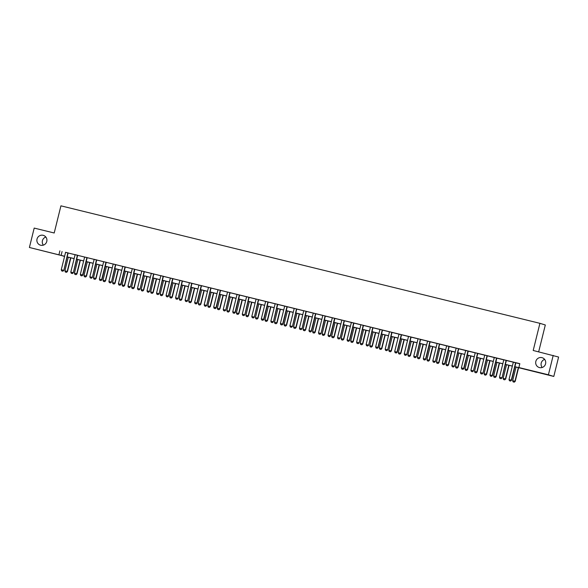 <?xml version="1.0" encoding="UTF-8"?>
<svg xmlns="http://www.w3.org/2000/svg" width="588" height="588" viewBox="0 0 588 588"><rect width="100%" height="100%" fill="white"/><g stroke="black" fill="none" stroke-linecap="round" stroke-linejoin="round"><path stroke-width="0.88" d="M43.358 245.13A5.116 5.02 107 0 1 45.835 237.037M46.775 241.455A5.116 5.02 107 0 1 40.396 245.152A5.116 5.02 107 0 1 37.022 239.066A5.116 5.02 107 0 1 43.394 235.369A5.116 5.02 107 0 1 46.775 241.455M542.165 367.485A5.116 5.02 107 0 1 544.642 359.393M545.583 363.803A5.116 5.02 107 0 1 539.203 367.5A5.116 5.02 107 0 1 535.83 361.414A5.116 5.02 107 0 1 542.202 357.717A5.116 5.02 107 0 1 545.583 363.803M538.674 351.822L545.319 324.98L539.916 323.326L60.924 205.837L54.206 232.995L34.2 228.085L29.4 247.482L64.606 256.25M539.916 323.326L533.198 350.477L558.6 357.041L553.8 376.438L514.89 366.765M64.357 256.25L29.4 247.482M514.904 366.699L521.056 368.213L518.873 367.544L519.829 363.663L65.511 252.355M68.186 253.016L75.036 254.692M77.712 255.354L84.562 257.029M87.237 257.691L94.095 259.367M96.763 260.021L103.62 261.704M106.288 262.358L113.146 264.041M115.814 264.696L122.672 266.379M125.34 267.033L132.197 268.716M134.873 269.37L141.723 271.053M144.398 271.707L151.248 273.391M153.924 274.045L160.774 275.728M163.449 276.382L170.299 278.065M172.975 278.719L179.832 280.395M182.501 281.057L189.358 282.732M192.026 283.394L198.884 285.07M201.552 285.731L208.409 287.407M211.085 288.061L217.935 289.744M220.61 290.399L227.46 292.082M230.136 292.736L236.986 294.419M239.661 295.073L246.512 296.756M249.187 297.41L256.045 299.094M258.713 299.748L265.57 301.431M268.238 302.085L275.096 303.768M277.764 304.422L284.621 306.105M287.297 306.76L294.147 308.435M296.822 309.097L303.673 310.773M306.348 311.434L313.198 313.11M315.874 313.772L322.724 315.447M325.399 316.101L332.257 317.785M334.925 318.439L341.782 320.122M344.45 320.776L351.308 322.459M353.976 323.113L360.834 324.796M363.509 325.451L370.359 327.134M373.035 327.788L379.885 329.471M382.56 330.125L389.41 331.808M392.086 332.463L398.936 334.146M401.611 334.8L408.469 336.476M411.137 337.137L417.995 338.813M420.663 339.474L427.52 341.15M430.188 341.804L437.046 343.488M439.721 344.142L446.571 345.825M449.247 346.479L456.097 348.162M458.772 348.816L465.623 350.499M468.298 351.154L475.148 352.837M477.824 353.491L484.681 355.174M487.349 355.828L494.207 357.511M496.875 358.166L503.732 359.849M506.4 360.503L513.258 362.186M515.933 362.84L519.799 363.788M515.963 362.781L513.265 362.259A0.801 0.786 -73 0 1 513.243 362.502L509.017 379.569L511.567 380.215L510.634 381.046L509.443 380.752L510.634 381.046M506.437 360.444L503.725 359.775M496.911 358.107L494.207 357.585A0.801 0.786 -73 0 1 494.185 357.827L489.966 374.901L492.509 375.541L491.583 376.371L490.392 376.077L491.583 376.371M487.386 355.769L484.674 355.101M477.603 353.344L475.148 352.763M468.335 351.095L465.63 350.573A0.801 0.786 -73 0 1 465.608 350.815L461.382 367.89L463.932 368.529L462.999 369.367L461.815 369.073L462.999 369.367M458.809 348.757L456.097 348.096M449.283 346.42L446.579 345.898A0.801 0.786 -73 0 1 446.557 346.148L442.33 363.215L444.881 363.854L443.947 364.692L442.764 364.398L443.947 364.692M439.758 344.083L437.038 343.421M429.968 341.665L427.52 341.224A0.801 0.786 -73 0 1 427.498 341.474L423.279 358.54L425.822 359.18L424.896 360.018L423.705 359.724L424.896 360.018M420.699 339.408L417.987 338.747M411.174 337.071L408.462 336.409M401.648 334.741L398.943 334.219A0.801 0.786 -73 0 1 398.921 334.462L394.695 351.528L397.245 352.175L396.312 353.006L395.129 352.712L396.312 353.006M392.123 332.404L389.41 331.735M382.34 329.978L379.892 329.545A0.801 0.786 -73 0 1 379.87 329.787L375.644 346.861L378.194 347.501L377.261 348.331L376.077 348.037L377.261 348.331M373.071 327.729L370.359 327.06M363.546 325.392L360.826 324.723M354.013 323.055L351.308 322.533A0.801 0.786 -73 0 1 351.286 322.775L347.067 339.849L349.61 340.489L348.684 341.327L347.493 341.033L348.684 341.327M344.487 320.717L341.775 320.056M334.704 318.292L332.257 317.858A0.801 0.786 -73 0 1 332.235 318.108L328.008 335.175L330.559 335.814L329.633 336.652L328.442 336.358L329.633 336.652M325.436 316.043L322.724 315.381M315.91 313.705L313.206 313.184A0.801 0.786 -73 0 1 313.184 313.433L308.957 330.5L311.508 331.14L310.574 331.977L309.391 331.683L310.574 331.977M306.385 311.368L303.673 310.707M296.595 308.95L294.147 308.369M287.334 306.701L284.629 306.179A0.801 0.786 -73 0 1 284.607 306.421L280.38 323.488L282.931 324.135L281.997 324.966L280.807 324.672L281.997 324.966M277.801 304.363L275.088 303.695M268.018 301.938L265.57 301.504A0.801 0.786 -73 0 1 265.548 301.747L261.329 318.821L263.872 319.46L262.946 320.291L261.756 319.997L262.946 320.291M258.749 299.689L256.037 299.02M248.967 297.263L246.512 296.683M239.698 295.014L236.993 294.492A0.801 0.786 -73 0 1 236.971 294.735L232.745 311.809L235.296 312.449L234.362 313.286L233.179 312.992L234.362 313.286M230.173 292.677L227.46 292.016M220.382 290.251L217.942 289.818A0.801 0.786 -73 0 1 217.92 290.068L213.694 307.134L216.244 307.774L215.311 308.612L214.128 308.318L215.311 308.612M211.121 288.002L208.402 287.341M201.588 285.665L198.884 285.151A0.801 0.786 -73 0 1 198.862 285.393L194.643 302.46L197.186 303.099L196.26 303.937L195.069 303.643L196.26 303.937M192.063 283.328L189.351 282.666M182.28 280.91L179.825 280.329M173.012 278.661L170.307 278.139A0.801 0.786 -73 0 1 170.285 278.381L166.059 295.448L168.609 296.095L167.676 296.925L166.492 296.631L167.676 296.925M163.486 276.323L160.774 275.654M153.96 273.986L151.248 273.317M144.435 271.649L141.723 270.98M134.645 269.223L132.19 268.642M125.376 266.974L122.672 266.452A0.801 0.786 -73 0 1 122.649 266.695L118.431 283.769L120.974 284.408L120.048 285.246L118.857 284.952L120.048 285.246M115.851 264.637L113.139 263.975M106.325 262.299L103.62 261.778A0.801 0.786 -73 0 1 103.598 262.027L99.372 279.094L101.922 279.734L100.996 280.572L99.806 280.278L100.996 280.572M96.799 259.962L94.087 259.301M87.017 257.544L84.569 257.11A0.801 0.786 -73 0 1 84.547 257.353L80.321 274.42L82.871 275.059L81.938 275.897L80.754 275.603L81.938 275.897M77.748 255.288L75.036 254.626M68.223 252.95L65.511 252.289M553.205 355.387L548.406 374.784L553.8 376.438M59.895 250.848L58.932 254.729M518.873 367.544L548.406 374.784M67.164 256.875L74.132 258.588M76.69 259.212L83.665 260.925M86.215 261.55L93.191 263.262M95.741 263.887L102.716 265.6M105.267 266.224L112.242 267.937M114.792 268.562L121.767 270.274M124.318 270.899L131.293 272.611M133.851 273.236L140.819 274.949M143.376 275.574L150.344 277.279M152.902 277.911L159.877 279.616M162.428 280.248L169.403 281.953M171.953 282.585L178.928 284.291M181.479 284.915L188.454 286.628M191.004 287.253L197.98 288.965M200.53 289.59L207.505 291.303M210.056 291.927L217.031 293.64M219.589 294.265L226.556 295.977M229.114 296.602L236.089 298.314M238.64 298.939L245.615 300.652M248.165 301.276L255.141 302.989M257.691 303.614L264.666 305.319M267.217 305.951L274.192 307.656M276.742 308.288L283.717 309.994M286.268 310.618L293.243 312.331M295.801 312.956L302.769 314.668M305.326 315.293L312.301 317.005M314.852 317.63L321.827 319.343M324.378 319.968L331.353 321.68M333.903 322.305L340.878 324.017M343.429 324.642L350.404 326.355M352.954 326.979L359.929 328.692M362.48 329.317L369.455 331.029M372.013 331.654L378.981 333.359M381.538 333.991L388.514 335.697M391.064 336.329L398.039 338.034M400.59 338.659L407.565 340.371M410.115 340.996L417.09 342.708M419.641 343.333L426.616 345.046M429.166 345.671L436.142 347.383M438.692 348.008L445.667 349.72M448.225 350.345L455.193 352.058M457.751 352.682L464.726 354.395M467.276 355.02L474.251 356.732M476.802 357.357L483.777 359.07M486.327 359.694L493.303 361.399M495.853 362.032L502.828 363.737M505.379 364.369L512.354 366.074M64.592 256.309L62.137 255.706L64.327 256.383M512.339 366.133L505.364 364.428M502.814 363.796L495.838 362.09M493.288 361.458L486.313 359.753M483.762 359.128L476.787 357.416M474.237 356.791L467.262 355.079M464.711 354.454L457.736 352.741M455.178 352.116L448.21 350.404M445.653 349.779L438.677 348.067M436.127 347.442L429.152 345.729M426.601 345.105L419.626 343.392M417.076 342.767L410.101 341.055M407.55 340.43L400.575 338.725M398.025 338.093L391.049 336.387M388.499 335.755L381.524 334.05M378.966 333.418L371.998 331.713M369.44 331.088L362.465 329.376M359.915 328.751L352.94 327.038M350.389 326.413L343.414 324.701M340.864 324.076L333.888 322.364M331.338 321.739L324.363 320.026M321.812 319.402L314.837 317.689M312.287 317.064L305.312 315.352M302.754 314.727L295.786 313.014M293.228 312.39L286.253 310.685M283.703 310.052L276.728 308.347M274.177 307.715L267.202 306.01M264.651 305.378L257.676 303.673M255.126 303.048L248.151 301.335M245.6 300.711L238.625 298.998M236.075 298.373L229.099 296.661M226.542 296.036L219.574 294.323M217.016 293.699L210.048 291.986M207.49 291.361L200.515 289.649M197.965 289.024L190.99 287.311M188.439 286.687L181.464 284.974M178.914 284.349L171.939 282.644M169.388 282.012L162.413 280.307M159.862 279.675L152.887 277.97M150.33 277.345L143.362 275.632M140.804 275.008L133.836 273.295M131.278 272.67L124.303 270.958M121.753 270.333L114.778 268.62M112.227 267.996L105.252 266.283M102.702 265.658L95.726 263.946M93.176 263.321L86.201 261.609M83.65 260.984L76.675 259.271M74.117 258.647L67.15 256.934M62.078 251.517L61.123 255.398M515.705 362.693L515.617 362.833A0.801 0.786 -73 0 0 515.529 363.061L511.303 380.135L510.59 381.031M515.977 362.759L515.882 362.914A0.801 0.786 -73 0 0 515.786 363.141L511.567 380.215M509.443 380.752L509.017 379.569M516.036 367.044L512.663 380.686L514.948 381.252L518.322 367.603M514.235 382.149L513.089 381.869L514.279 382.163L515.213 381.333L518.594 367.669M512.663 380.686L513.089 381.869M514.279 382.163L515.213 381.333M499.918 378.415L501.108 378.709L499.918 378.415L499.491 377.231L503.71 360.165A0.801 0.786 -73 0 0 503.732 359.922L503.725 359.753M506.18 360.356L506.092 360.503A0.801 0.786 -73 0 0 505.996 360.723L502.034 377.878L501.108 378.709M506.452 360.422L506.356 360.576A0.801 0.786 -73 0 0 506.261 360.804L502.034 377.878M499.491 377.231L501.777 377.797L501.064 378.694M496.654 358.019L496.566 358.166A0.801 0.786 -73 0 0 496.47 358.386L492.252 375.46L491.539 376.364M496.926 358.085L496.831 358.246A0.801 0.786 -73 0 0 496.735 358.467L492.509 375.541M490.392 376.077L489.966 374.901M480.866 373.74L482.057 374.034L480.866 373.74L480.433 372.564L484.659 355.49A0.801 0.786 -73 0 0 484.681 355.248L484.674 355.079M487.129 355.681L487.04 355.828A0.801 0.786 -73 0 0 486.945 356.049L482.983 373.204L482.057 374.034M487.401 355.747L487.305 355.909A0.801 0.786 -73 0 0 487.209 356.13L482.983 373.204M480.433 372.564L482.719 373.123L482.013 374.027M506.511 364.707L503.137 378.349L505.423 378.915L508.796 365.266M504.71 379.811L503.563 379.532L504.754 379.826L505.68 378.995L509.061 365.332M503.137 378.349L503.563 379.532M504.754 379.826L505.68 378.995M496.985 362.37L493.611 376.019L495.897 376.577L499.271 362.928M495.184 377.481L494.038 377.195L495.228 377.489L496.154 376.658L499.535 362.994M493.611 376.019L494.038 377.195M495.228 377.489L496.154 376.658M487.459 360.032L484.078 373.681L486.364 374.24L489.745 360.591M485.659 375.144L484.512 374.857L485.703 375.151L486.629 374.321L490.01 360.657M484.078 373.681L484.512 374.857M485.703 375.151L486.629 374.321M471.341 371.41L472.524 371.704L471.341 371.41L470.907 370.227L475.133 353.153A0.801 0.786 -73 0 0 475.155 352.91L475.148 352.741M477.515 353.491A0.801 0.786 -73 0 0 477.419 353.719L473.458 370.866L472.524 371.704M477.779 353.572A0.801 0.786 -73 0 0 477.684 353.8L473.458 370.866M470.907 370.227L473.193 370.785L472.48 371.69M477.934 357.695L474.553 371.344L476.839 371.903L480.22 358.254M476.126 372.807L474.986 372.527L476.17 372.821L477.103 371.983L480.484 358.32M474.553 371.344L474.986 372.527M476.17 372.821L477.103 371.983M468.077 351.007L467.989 351.154A0.801 0.786 -73 0 0 467.894 351.381L463.667 368.448L462.954 369.352M468.342 351.073L468.246 351.234A0.801 0.786 -73 0 0 468.158 351.462L463.932 368.529M461.815 369.073L461.382 367.89M452.29 366.736L453.473 367.03L452.29 366.736L451.856 365.552L456.082 348.478A0.801 0.786 -73 0 0 456.104 348.236L456.09 348.067M458.544 348.669L458.464 348.816A0.801 0.786 -73 0 0 458.368 349.044L454.406 366.192L453.473 367.03M458.816 348.735L458.721 348.897A0.801 0.786 -73 0 0 458.633 349.125L454.406 366.192M451.856 365.552L454.142 366.111L453.429 367.015M449.019 346.332L448.938 346.479A0.801 0.786 -73 0 0 448.842 346.707L444.616 363.774L443.903 364.678M449.291 346.398L449.195 346.56A0.801 0.786 -73 0 0 449.1 346.788L444.881 363.854M442.764 364.398L442.33 363.215M433.231 362.061L434.422 362.355L433.231 362.061L432.805 360.878L437.031 343.811A0.801 0.786 -73 0 0 437.053 343.561L437.038 343.399M439.493 344.002L439.405 344.142A0.801 0.786 -73 0 0 439.317 344.37L435.355 361.517L434.422 362.355M439.765 344.068L439.67 344.223A0.801 0.786 -73 0 0 439.574 344.45L435.355 361.517M432.805 360.878L435.091 361.436L434.378 362.34M429.879 341.804A0.801 0.786 -73 0 0 429.784 342.032L425.565 359.099L424.852 360.003M430.144 341.885A0.801 0.786 -73 0 0 430.048 342.113L425.822 359.18M423.705 359.724L423.279 358.54M468.408 355.358L465.027 369.007L467.313 369.565L470.694 355.916M466.6 370.469L465.461 370.19L466.644 370.484L467.578 369.646L470.959 355.983M465.027 369.007L465.461 370.19M466.644 370.484L467.578 369.646M458.883 353.021L455.502 366.669L457.787 367.228L461.168 353.586M457.074 368.132L455.935 367.853L457.119 368.147L458.052 367.309L461.433 353.645M455.502 366.669L455.935 367.853M457.119 368.147L458.052 367.309M449.35 350.683L445.976 364.332L448.262 364.891L451.635 351.249M447.549 365.795L446.41 365.515L447.593 365.809L448.526 364.972L451.907 351.308M445.976 364.332L446.41 365.515M447.593 365.809L448.526 364.972M439.824 348.346L436.45 361.995L438.736 362.553L442.11 348.912M438.023 363.457L436.877 363.178L438.067 363.472L439.001 362.634L442.382 348.978M436.45 361.995L436.877 363.178M438.067 363.472L439.001 362.634M430.298 346.009L426.925 359.658L429.211 360.216L432.584 346.575M428.498 361.12L427.351 360.841L428.542 361.135L429.468 360.297L432.849 346.641M426.925 359.658L427.351 360.841M428.542 361.135L429.468 360.297M414.18 357.386L415.371 357.68L414.18 357.386L413.754 356.203L417.972 339.136A0.801 0.786 -73 0 0 417.995 338.894L417.987 338.725M420.442 339.327L420.354 339.467A0.801 0.786 -73 0 0 420.258 339.695L416.297 356.842L415.371 357.68M420.714 339.394L420.618 339.548A0.801 0.786 -73 0 0 420.523 339.776L416.297 356.842M413.754 356.203L416.039 356.762L415.326 357.666M420.773 343.679L417.399 357.32L419.685 357.886L423.059 344.237M418.972 358.783L417.825 358.504L419.016 358.798L419.942 357.96L423.323 344.303M417.399 357.32L417.825 358.504M419.016 358.798L419.942 357.96M404.654 355.049L405.845 355.343L404.654 355.049L404.221 353.866L408.447 336.799A0.801 0.786 -73 0 0 408.469 336.556L408.462 336.387M410.916 336.99L410.828 337.13A0.801 0.786 -73 0 0 410.733 337.358L406.771 354.513L405.845 355.343M411.188 337.056L411.093 337.211A0.801 0.786 -73 0 0 410.997 337.439L406.771 354.513M404.221 353.866L406.506 354.432L405.801 355.328M411.247 341.341L407.866 354.983L410.152 355.549L413.533 341.9M409.446 356.446L408.3 356.166L409.491 356.46L410.417 355.63L413.798 341.966M407.866 354.983L408.3 356.166M409.491 356.46L410.417 355.63M401.391 334.653L401.303 334.793A0.801 0.786 -73 0 0 401.207 335.02L396.981 352.094L396.275 352.991M401.663 334.719L401.567 334.873A0.801 0.786 -73 0 0 401.472 335.101L397.245 352.175M395.129 352.712L394.695 351.528M401.722 339.004L398.341 352.646L400.626 353.212L404.007 339.563M399.921 354.108L398.774 353.829L399.958 354.123L400.891 353.292L404.272 339.629M398.341 352.646L398.774 353.829M399.958 354.123L400.891 353.292M385.603 350.375L386.786 350.668L385.603 350.375L385.169 349.191L389.396 332.124A0.801 0.786 -73 0 0 389.418 331.882L389.41 331.713M391.865 332.316L391.777 332.463A0.801 0.786 -73 0 0 391.681 332.683L387.72 349.838L386.786 350.668M392.13 332.382L392.034 332.536A0.801 0.786 -73 0 0 391.946 332.764L387.72 349.838M385.169 349.191L387.455 349.757L386.742 350.654M392.196 336.667L388.815 350.308L391.101 350.874L394.482 337.225M390.388 351.771L389.249 351.492L390.432 351.786L391.365 350.955L394.746 337.291M388.815 350.308L389.249 351.492M390.432 351.786L391.365 350.955M382.251 330.125A0.801 0.786 -73 0 0 382.156 330.346L377.93 347.42L377.217 348.324M382.509 330.206A0.801 0.786 -73 0 0 382.42 330.427L378.194 347.501M376.077 348.037L375.644 346.861M382.67 334.329L379.289 347.978L381.575 348.537L384.956 334.888M380.862 349.441L379.723 349.154L380.906 349.448L381.84 348.618L385.221 334.954M379.289 347.978L379.723 349.154M380.906 349.448L381.84 348.618M366.552 345.7L367.735 345.994L366.552 345.7L366.118 344.524L370.344 327.45A0.801 0.786 -73 0 0 370.366 327.207L370.352 327.038M372.807 327.641L372.726 327.788A0.801 0.786 -73 0 0 372.63 328.008L368.669 345.163L367.735 345.994M373.079 327.707L372.983 327.869A0.801 0.786 -73 0 0 372.888 328.089L368.669 345.163M366.118 344.524L368.404 345.082L367.691 345.987M373.137 331.992L369.764 345.641L372.05 346.2L375.423 332.551M371.337 347.104L370.197 346.824L371.381 347.111L372.314 346.281L375.695 332.617M369.764 345.641L370.197 346.824M371.381 347.111L372.314 346.281M357.019 343.37L358.21 343.664L357.019 343.37L356.593 342.187L360.819 325.113A0.801 0.786 -73 0 0 360.841 324.87L360.826 324.701M363.281 325.304L363.193 325.451A0.801 0.786 -73 0 0 363.105 325.678L359.143 342.826L358.21 343.664M363.553 325.37L363.457 325.531A0.801 0.786 -73 0 0 363.362 325.759L359.143 342.826M356.593 342.187L358.878 342.745L358.166 343.649M353.755 322.966L353.667 323.113A0.801 0.786 -73 0 0 353.572 323.341L349.353 340.408L348.64 341.312M354.027 323.032L353.932 323.194A0.801 0.786 -73 0 0 353.836 323.422L349.61 340.489M347.493 341.033L347.067 339.849M337.968 338.695L339.158 338.989L337.968 338.695L337.541 337.512L341.76 320.438A0.801 0.786 -73 0 0 341.782 320.195L341.775 320.026M344.23 320.629L344.142 320.776A0.801 0.786 -73 0 0 344.046 321.004L340.084 338.151L339.158 338.989M344.502 320.695L344.406 320.857A0.801 0.786 -73 0 0 344.311 321.085L340.084 338.151M337.541 337.512L339.827 338.071L339.114 338.975M334.616 318.439A0.801 0.786 -73 0 0 334.521 318.667L330.294 335.733L329.589 336.637M334.881 318.52A0.801 0.786 -73 0 0 334.785 318.747L330.559 335.814M328.442 336.358L328.008 335.175M318.916 334.021L320.1 334.315L318.916 334.021L318.483 332.837L322.709 315.771A0.801 0.786 -73 0 0 322.731 315.521L322.724 315.359M325.179 315.962L325.091 316.101A0.801 0.786 -73 0 0 324.995 316.329L321.033 333.477L320.1 334.315M325.451 316.028L325.355 316.182A0.801 0.786 -73 0 0 325.26 316.41L321.033 333.477M318.483 332.837L320.769 333.396L320.063 334.3M315.653 313.625L315.565 313.764A0.801 0.786 -73 0 0 315.469 313.992L311.243 331.059L310.53 331.963M315.925 313.691L315.822 313.845A0.801 0.786 -73 0 0 315.734 314.073L311.508 331.14M309.391 331.683L308.957 330.5M299.865 329.346L301.049 329.64L299.865 329.346L299.432 328.163L303.658 311.096A0.801 0.786 -73 0 0 303.68 310.854L303.665 310.685M306.127 311.287L306.039 311.427A0.801 0.786 -73 0 0 305.944 311.655L301.982 328.802L301.049 329.64M306.392 311.353L306.297 311.508A0.801 0.786 -73 0 0 306.208 311.736L301.982 328.802M299.432 328.163L301.717 328.721L301.005 329.625M290.34 327.009L291.523 327.303L290.34 327.009L289.906 325.825L294.132 308.759A0.801 0.786 -73 0 0 294.154 308.516L294.14 308.347M296.514 309.09A0.801 0.786 -73 0 0 296.418 309.317L292.457 326.472L291.523 327.303M296.771 309.17A0.801 0.786 -73 0 0 296.675 309.398L292.457 326.472M289.906 325.825L292.192 326.391L291.479 327.288M287.069 306.613L286.981 306.752A0.801 0.786 -73 0 0 286.893 306.98L282.666 324.054L281.953 324.951M287.341 306.679L287.245 306.833A0.801 0.786 -73 0 0 287.15 307.061L282.931 324.135M280.807 324.672L280.38 323.488M271.281 322.334L272.472 322.628L271.281 322.334L270.855 321.151L275.074 304.084A0.801 0.786 -73 0 0 275.096 303.842L275.088 303.673M277.543 304.275L277.455 304.422A0.801 0.786 -73 0 0 277.36 304.643L273.398 321.798L272.472 322.628M277.815 304.341L277.72 304.496A0.801 0.786 -73 0 0 277.624 304.724L273.398 321.798M270.855 321.151L273.141 321.717L272.428 322.614M267.93 302.085A0.801 0.786 -73 0 0 267.834 302.305L263.615 319.38L262.902 320.284M268.194 302.166A0.801 0.786 -73 0 0 268.099 302.386L263.872 319.46M261.756 319.997L261.329 318.821M252.23 317.66L253.421 317.954L252.23 317.66L251.796 316.484L256.023 299.41A0.801 0.786 -73 0 0 256.045 299.167L256.037 298.998M258.492 299.601L258.404 299.748A0.801 0.786 -73 0 0 258.308 299.968L254.347 317.123L253.421 317.954M258.764 299.667L258.669 299.829A0.801 0.786 -73 0 0 258.573 300.049L254.347 317.123M251.796 316.484L254.089 317.042L253.377 317.946M242.704 315.33L243.888 315.624L242.704 315.33L242.271 314.146L246.497 297.072A0.801 0.786 -73 0 0 246.519 296.83L246.512 296.661M248.878 297.41A0.801 0.786 -73 0 0 248.783 297.638L244.821 314.786L243.888 315.624M249.143 297.491A0.801 0.786 -73 0 0 249.047 297.719L244.821 314.786M242.271 314.146L244.557 314.705L243.851 315.609M239.441 294.926L239.353 295.073A0.801 0.786 -73 0 0 239.257 295.301L235.031 312.368L234.318 313.272M239.713 294.992L239.617 295.154A0.801 0.786 -73 0 0 239.522 295.382L235.296 312.449M233.179 312.992L232.745 311.809M223.653 310.655L224.836 310.949L223.653 310.655L223.219 309.472L227.446 292.398A0.801 0.786 -73 0 0 227.468 292.155L227.453 291.986M229.915 292.589L229.827 292.736A0.801 0.786 -73 0 0 229.732 292.964L225.77 310.111L224.836 310.949M230.18 292.655L230.084 292.817A0.801 0.786 -73 0 0 229.996 293.044L225.77 310.111M223.219 309.472L225.505 310.03L224.792 310.934M220.302 290.399A0.801 0.786 -73 0 0 220.206 290.626L215.98 307.693L215.267 308.597M220.559 290.479A0.801 0.786 -73 0 0 220.463 290.707L216.244 307.774M214.128 308.318L213.694 307.134M204.602 305.981L205.785 306.274L204.602 305.981L204.168 304.797L208.395 287.73A0.801 0.786 -73 0 0 208.417 287.481L208.402 287.319M210.857 287.922L210.769 288.061A0.801 0.786 -73 0 0 210.68 288.289L206.719 305.437L205.785 306.274M211.129 287.988L211.033 288.142A0.801 0.786 -73 0 0 210.938 288.37L206.719 305.437M204.168 304.797L206.454 305.356L205.741 306.26M201.331 285.584L201.243 285.724A0.801 0.786 -73 0 0 201.155 285.952L196.929 303.018L196.216 303.923M201.603 285.65L201.508 285.805A0.801 0.786 -73 0 0 201.412 286.033L197.186 303.099M195.069 303.643L194.643 302.46M363.612 329.655L360.238 343.304L362.524 343.862L365.898 330.213M361.811 344.766L360.664 344.487L361.855 344.781L362.789 343.943L366.17 330.28M360.238 343.304L360.664 344.487M361.855 344.781L362.789 343.943M354.086 327.318L350.713 340.966L352.998 341.525L356.372 327.876M352.286 342.429L351.139 342.15L352.33 342.444L353.256 341.606L356.637 327.942M350.713 340.966L351.139 342.15M352.33 342.444L353.256 341.606M344.561 324.98L341.187 338.629L343.473 339.188L346.846 325.546M342.76 340.092L341.613 339.813L342.804 340.107L343.73 339.269L347.111 325.605M341.187 338.629L341.613 339.813M342.804 340.107L343.73 339.269M335.035 322.643L331.654 336.292L333.94 336.851L337.321 323.209M333.234 337.755L332.088 337.475L333.278 337.769L334.204 336.931L337.586 323.268M331.654 336.292L332.088 337.475M333.278 337.769L334.204 336.931M325.509 320.306L322.128 333.955L324.414 334.513L327.795 320.872M323.709 335.417L322.562 335.138L323.745 335.432L324.679 334.594L328.06 320.938M322.128 333.955L322.562 335.138M323.745 335.432L324.679 334.594M315.984 317.968L312.603 331.617L314.889 332.176L318.27 318.534M314.176 333.08L313.036 332.801L314.22 333.095L315.153 332.257L318.534 318.6M312.603 331.617L313.036 332.801M314.22 333.095L315.153 332.257M306.458 315.638L303.077 329.28L305.363 329.846L308.744 316.197M304.65 330.743L303.511 330.463L304.694 330.757L305.628 329.919L309.009 316.263M303.077 329.28L303.511 330.463M304.694 330.757L305.628 329.919M296.925 313.301L293.552 326.943L295.837 327.509L299.211 313.86M295.125 328.405L293.985 328.126L295.169 328.42L296.102 327.589L299.483 313.926M293.552 326.943L293.985 328.126M295.169 328.42L296.102 327.589M287.4 310.964L284.026 324.605L286.312 325.171L289.686 311.522M285.599 326.068L284.452 325.789L285.643 326.083L286.576 325.252L289.957 311.589M284.026 324.605L284.452 325.789M285.643 326.083L286.576 325.252M277.874 308.626L274.5 322.268L276.786 322.834L280.16 309.185M276.073 323.731L274.927 323.451L276.117 323.745L277.044 322.915L280.425 309.251M274.5 322.268L274.927 323.451M276.117 323.745L277.044 322.915M268.349 306.289L264.975 319.938L267.261 320.497L270.634 306.848M266.548 321.401L265.401 321.114L266.592 321.408L267.518 320.578L270.899 306.914M264.975 319.938L265.401 321.114M266.592 321.408L267.518 320.578M258.823 303.952L255.442 317.601L257.735 318.159L261.109 304.51M257.022 319.064L255.876 318.784L257.066 319.071L257.992 318.24L261.373 304.577M255.442 317.601L255.876 318.784M257.066 319.071L257.992 318.24M249.297 301.615L245.916 315.264L248.202 315.822L251.583 302.173M247.497 316.726L246.35 316.447L247.533 316.741L248.467 315.903L251.848 302.239M245.916 315.264L246.35 316.447M247.533 316.741L248.467 315.903M239.772 299.277L236.391 312.926L238.677 313.485L242.058 299.836M237.964 314.389L236.824 314.11L238.008 314.404L238.941 313.566L242.322 299.902M236.391 312.926L236.824 314.11M238.008 314.404L238.941 313.566M230.246 296.94L226.865 310.589L229.151 311.148L232.532 297.506M228.438 312.052L227.299 311.772L228.482 312.066L229.416 311.228L232.797 297.565M226.865 310.589L227.299 311.772M228.482 312.066L229.416 311.228M220.713 294.603L217.339 308.252L219.625 308.81L222.999 295.169M218.912 309.714L217.773 309.435L218.956 309.729L219.89 308.891L223.271 295.235M217.339 308.252L217.773 309.435M218.956 309.729L219.89 308.891M211.188 292.265L207.814 305.914L210.1 306.473L213.473 292.831M209.387 307.377L208.248 307.098L209.431 307.392L210.364 306.554L213.745 292.897M207.814 305.914L208.248 307.098M209.431 307.392L210.364 306.554M201.662 289.928L198.288 303.577L200.574 304.136L203.948 290.494M199.861 305.04L198.715 304.76L199.905 305.054L200.831 304.216L204.212 290.56M198.288 303.577L198.715 304.76M199.905 305.054L200.831 304.216M185.543 301.306L186.734 301.6L185.543 301.306L185.117 300.123L189.336 283.056A0.801 0.786 -73 0 0 189.358 282.813L189.351 282.644M191.806 283.247L191.717 283.387A0.801 0.786 -73 0 0 191.622 283.614L187.66 300.762L186.734 301.6M192.078 283.313L191.982 283.467A0.801 0.786 -73 0 0 191.886 283.695L187.66 300.762M185.117 300.123L187.403 300.681L186.69 301.585M192.136 287.598L188.763 301.24L191.049 301.806L194.422 288.157M190.336 302.702L189.189 302.423L190.38 302.717L191.306 301.879L194.687 288.223M188.763 301.24L189.189 302.423M190.38 302.717L191.306 301.879M176.018 298.969L177.208 299.263L176.018 298.969L175.584 297.785L179.81 280.719A0.801 0.786 -73 0 0 179.832 280.476L179.825 280.307M182.192 281.049A0.801 0.786 -73 0 0 182.096 281.277L178.135 298.432L177.208 299.263M182.456 281.13A0.801 0.786 -73 0 0 182.361 281.358L178.135 298.432M175.584 297.785L177.877 298.351L177.164 299.248M182.611 285.261L179.23 298.902L181.523 299.468L184.897 285.819M180.81 300.365L179.663 300.086L180.854 300.38L181.78 299.549L185.161 285.886M179.23 298.902L179.663 300.086M180.854 300.38L181.78 299.549M172.754 278.572L172.666 278.712A0.801 0.786 -73 0 0 172.571 278.94L168.344 296.014L167.639 296.911M173.026 278.639L172.931 278.793A0.801 0.786 -73 0 0 172.835 279.021L168.609 296.095M166.492 296.631L166.059 295.448M173.085 282.924L169.704 296.565L171.99 297.131L175.371 283.482M171.284 298.028L170.138 297.749L171.328 298.043L172.255 297.212L175.636 283.548M169.704 296.565L170.138 297.749M171.328 298.043L172.255 297.212M156.967 294.294L158.15 294.588L156.967 294.294L156.533 293.111L160.759 276.044A0.801 0.786 -73 0 0 160.781 275.801L160.774 275.632M163.229 276.235L163.141 276.382A0.801 0.786 -73 0 0 163.045 276.603L159.083 293.757L158.15 294.588M163.501 276.301L163.405 276.456A0.801 0.786 -73 0 0 163.31 276.683L159.083 293.757M156.533 293.111L158.819 293.677L158.106 294.573M163.56 280.586L160.179 294.228L162.464 294.794L165.845 281.145M161.751 295.698L160.612 295.411L161.796 295.705L162.729 294.875L166.11 281.211M160.179 294.228L160.612 295.411M161.796 295.705L162.729 294.875M147.441 291.957L148.624 292.251L147.441 291.957L147.007 290.781L151.234 273.707A0.801 0.786 -73 0 0 151.256 273.464L151.241 273.295M153.703 273.898L153.615 274.045A0.801 0.786 -73 0 0 153.519 274.265L149.558 291.42L148.624 292.251M153.968 273.964L153.872 274.126A0.801 0.786 -73 0 0 153.784 274.346L149.558 291.42M147.007 290.781L149.293 291.339L148.58 292.243M154.034 278.249L150.653 291.898L152.939 292.457L156.32 278.808M152.226 293.361L151.087 293.074L152.27 293.368L153.203 292.537L156.584 278.874M150.653 291.898L151.087 293.074M152.27 293.368L153.203 292.537M137.915 289.619L139.099 289.913L137.915 289.619L137.482 288.443L141.708 271.369A0.801 0.786 -73 0 0 141.73 271.127L141.715 270.958M144.17 271.56L144.089 271.707A0.801 0.786 -73 0 0 143.994 271.928L140.032 289.083L139.099 289.913M144.442 271.627L144.347 271.788A0.801 0.786 -73 0 0 144.251 272.009L140.032 289.083M137.482 288.443L139.768 289.002L139.055 289.906M144.501 275.912L141.127 289.561L143.413 290.119L146.794 276.47M142.7 291.023L141.561 290.744L142.744 291.031L143.678 290.2L147.059 276.536M141.127 289.561L141.561 290.744M142.744 291.031L143.678 290.2M128.39 287.289L129.573 287.583L128.39 287.289L127.956 286.106L132.182 269.032A0.801 0.786 -73 0 0 132.204 268.789L132.19 268.62M134.556 269.37A0.801 0.786 -73 0 0 134.468 269.598L130.507 286.746L129.573 287.583M134.821 269.451A0.801 0.786 -73 0 0 134.726 269.679L130.507 286.746M127.956 286.106L130.242 286.665L129.529 287.569M134.975 273.574L131.602 287.223L133.888 287.782L137.261 274.133M133.175 288.686L132.035 288.407L133.219 288.701L134.152 287.863L137.533 274.199M131.602 287.223L132.035 288.407M133.219 288.701L134.152 287.863M125.119 266.886L125.031 267.033A0.801 0.786 -73 0 0 124.943 267.261L120.716 284.327L120.003 285.231M125.391 266.952L125.295 267.114A0.801 0.786 -73 0 0 125.2 267.342L120.974 284.408M118.857 284.952L118.431 283.769M125.45 271.237L122.076 284.886L124.362 285.445L127.736 271.796M123.649 286.349L122.502 286.069L123.693 286.363L124.627 285.525L128 271.862M122.076 284.886L122.502 286.069M123.693 286.363L124.627 285.525M109.331 282.615L110.522 282.909L109.331 282.615L108.905 281.431L113.124 264.357A0.801 0.786 -73 0 0 113.146 264.115L113.139 263.946M115.593 264.549L115.505 264.696A0.801 0.786 -73 0 0 115.41 264.923L111.448 282.071L110.522 282.909M115.865 264.615L115.77 264.776A0.801 0.786 -73 0 0 115.674 265.004L111.448 282.071M108.905 281.431L111.191 281.99L110.478 282.894M115.924 268.9L112.551 282.549L114.836 283.107L118.21 269.466M114.123 284.011L112.977 283.732L114.168 284.026L115.094 283.188L118.475 269.524M112.551 282.549L112.977 283.732M114.168 284.026L115.094 283.188M106.068 262.211L105.98 262.358A0.801 0.786 -73 0 0 105.884 262.586L101.665 279.653L100.952 280.557M106.34 262.285L106.244 262.439A0.801 0.786 -73 0 0 106.149 262.667L101.922 279.734M99.806 280.278L99.372 279.094M106.399 266.562L103.018 280.211L105.311 280.77L108.684 267.128M104.598 281.674L103.451 281.395L104.642 281.689L105.568 280.851L108.949 267.195M103.018 280.211L103.451 281.395M104.642 281.689L105.568 280.851M90.28 277.94L91.471 278.234L90.28 277.94L89.846 276.757L94.073 259.69A0.801 0.786 -73 0 0 94.095 259.44L94.087 259.279M96.542 259.881L96.454 260.021A0.801 0.786 -73 0 0 96.358 260.249L92.397 277.396L91.471 278.234M96.814 259.947L96.719 260.102A0.801 0.786 -73 0 0 96.623 260.33L92.397 277.396M89.846 276.757L92.132 277.315L91.427 278.22M86.928 257.684A0.801 0.786 -73 0 0 86.833 257.911L82.607 274.978L81.894 275.882M87.193 257.764A0.801 0.786 -73 0 0 87.097 257.992L82.871 275.059M80.754 275.603L80.321 274.42M71.229 273.266L72.412 273.56L71.229 273.266L70.795 272.082L75.021 255.016A0.801 0.786 -73 0 0 75.043 254.773L75.036 254.604M77.491 255.207L77.403 255.346A0.801 0.786 -73 0 0 77.307 255.574L73.346 272.722L72.412 273.56M77.756 255.273L77.66 255.427A0.801 0.786 -73 0 0 77.572 255.655L73.346 272.722M70.795 272.082L73.081 272.641L72.368 273.545M96.873 264.225L93.492 277.874L95.778 278.433L99.159 264.791M95.072 279.337L93.926 279.057L95.116 279.351L96.042 278.514L99.423 264.857M93.492 277.874L93.926 279.057M95.116 279.351L96.042 278.514M87.347 261.888L83.966 275.537L86.252 276.095L89.633 262.454M85.539 276.999L84.4 276.72L85.583 277.014L86.517 276.176L89.898 262.52M83.966 275.537L84.4 276.72M85.583 277.014L86.517 276.176M77.822 259.558L74.441 273.2L76.727 273.765L80.108 260.116M76.014 274.662L74.874 274.383L76.058 274.677L76.991 273.839L80.372 260.183M74.441 273.2L74.874 274.383M76.058 274.677L76.991 273.839M61.703 270.928L62.887 271.222L61.703 270.928L61.27 269.745L65.496 252.678A0.801 0.786 -73 0 0 65.518 252.436L65.503 252.267M67.958 252.869L67.877 253.009A0.801 0.786 -73 0 0 67.782 253.237L63.82 270.392L62.887 271.222M68.23 252.936L68.135 253.09A0.801 0.786 -73 0 0 68.039 253.318L63.82 270.392M61.27 269.745L63.555 270.311L62.843 271.208M68.289 257.221L64.915 270.862L67.201 271.428L70.582 257.779M66.488 272.325L65.349 272.046L66.532 272.34L67.466 271.509L70.847 257.845M64.915 270.862L65.349 272.046M66.532 272.34L67.466 271.509"/></g></svg>
